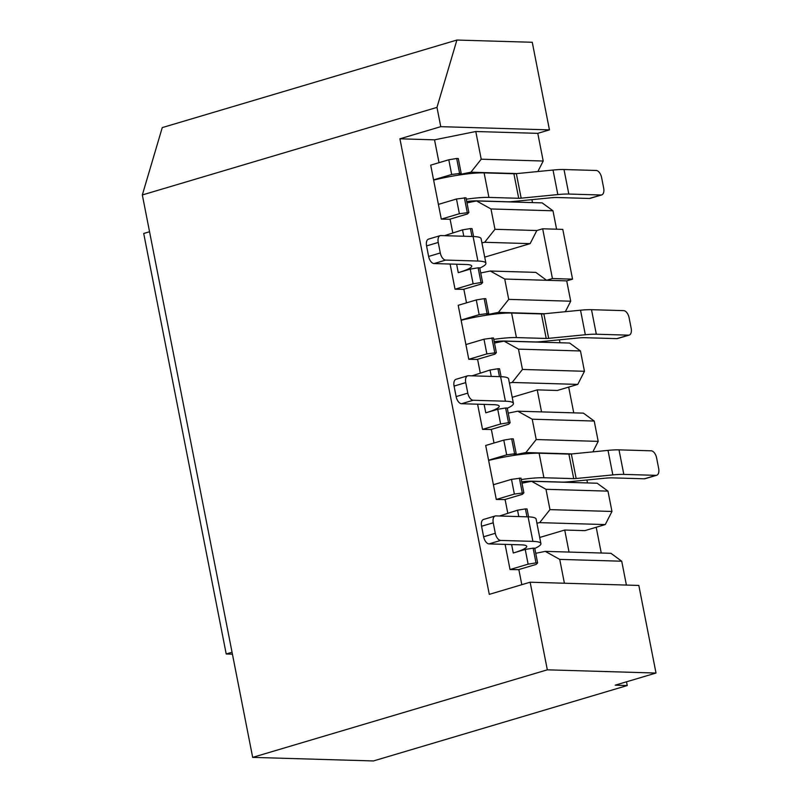 <?xml version="1.0" encoding="UTF-8"?>
<svg xmlns="http://www.w3.org/2000/svg" width="801" height="801" viewBox="0 0 801 801"><rect width="100%" height="100%" fill="white"/><g stroke="black" fill="none" stroke-linecap="round" stroke-linejoin="round"><path stroke-width="1.2" d="M512.209 397.306L537.221 389.877L557.346 390.467L577.771 384.4L512.149 382.457L522.462 369.451L584.46 371.284L577.771 384.4M537.221 389.877L541.546 411.894M539.714 537.471L564.725 530.042L584.85 530.642L605.266 524.575L539.654 522.632L549.967 509.626L611.964 511.459L605.266 524.575M564.725 530.042L569.04 552.069M656.009 673.04L547.323 669.826L530.132 582.217L638.828 585.431L656.009 673.04L615.168 685.175L627.243 685.536L626.512 681.801M601.251 553.02L596.194 527.268M587.493 482.933L586.923 479.989M573.746 412.855L568.69 387.103M559.999 342.768L559.418 339.824M532.495 202.593L531.914 199.649M536.91 523.183L539.654 522.632M545.291 551.368L610.913 553.301L621.726 561.221L559.729 559.388L545.291 551.368L535.729 553.291M505.101 544.37L510.037 569.541L518.467 569.661M518.788 516.575L517.536 510.197L499.534 516.004M505.091 499.464L507.764 513.101M539.103 453.216L568.89 454.097L573.706 478.628L543.919 477.746L539.103 453.216A44.045 6.478 168.9 0 0 513.361 455.479L516.174 453.586L506.673 454.828L503.789 440.109L485.696 445.486L496.29 499.454L504.71 499.584M491.343 429.386L494.017 443.013M477.596 404.205L482.532 429.366L490.963 429.496M491.283 376.41L490.032 370.032L472.029 375.839M477.596 359.299L480.27 372.936M511.609 313.051L541.396 313.932L546.202 338.453L516.415 337.581L511.609 313.051A44.045 6.478 168.9 0 0 485.867 315.304L488.67 313.421L479.168 314.663L476.285 299.944L458.202 305.321L468.785 359.289L477.216 359.409M463.839 289.211L466.512 302.848M450.102 264.03L455.038 289.201L463.469 289.321M463.789 236.235L462.537 229.857L444.535 235.664M450.092 219.124L452.765 232.761M484.104 172.876L513.892 173.757L518.708 198.288L488.92 197.406L484.104 172.876A44.045 6.478 168.9 0 0 458.362 175.139L461.166 173.246L451.674 174.488L448.78 159.779L430.698 165.146L441.281 219.114L449.711 219.244M530.132 582.217L489.291 594.362L399.919 138.803L434.532 139.835L439.018 162.673M518.838 569.551L521.811 584.69M545.982 489.301L531.544 481.281L597.156 483.223L607.969 491.133L545.982 489.301L549.967 509.626M607.969 491.133L611.964 511.459M621.726 561.221L626.402 585.07M531.544 481.281L521.982 483.203M559.729 559.388L564.405 583.238M572.064 453.907L525.907 452.545L536.219 439.539L598.207 441.371L592.86 451.864M515.053 454.738L525.907 452.545M532.224 419.213L517.786 411.193L583.408 413.136L594.222 421.046L532.224 419.213L536.219 439.539M594.222 421.046L598.207 441.371M517.786 411.193L508.235 413.126M509.406 383.018L512.149 382.457M518.477 349.136L504.039 341.116L569.661 343.048L580.475 350.968L518.477 349.136L522.462 369.451M580.475 350.968L584.46 371.284M504.039 341.116L494.477 343.038M544.56 313.742L498.402 312.38L508.715 299.374L570.712 301.206L565.356 311.699M487.549 314.563L498.402 312.38M572.555 279.149L552.43 278.548L542.667 228.786L562.793 229.386L572.555 279.149L566.718 280.881L504.73 279.048L508.715 299.374M566.718 280.881L570.712 301.206M504.73 279.048L490.292 271.028L480.73 272.951M484.715 257.141L530.142 243.634L484.655 242.292L494.968 229.286L536.83 230.528L530.142 243.634M481.912 242.843L484.655 242.292M490.292 271.028L535.779 272.37L546.592 280.28L552.43 278.548M490.983 208.961L476.545 200.941L542.157 202.883L552.97 210.793L490.983 208.961L494.968 229.286M552.97 210.793L556.585 229.206M476.545 200.941L466.983 202.873M517.066 173.577L470.908 172.205L481.221 159.199L543.208 161.031L537.851 171.524M460.054 174.398L470.908 172.205M434.532 139.835L475.784 131.514L481.221 159.199M475.784 131.514L537.781 133.346L543.208 161.031M627.243 685.536L373.436 760.95L252.675 757.376L142.328 194.953L162.253 127.599L456.9 40.05L532.264 42.273L549.446 129.882L537.781 133.346M399.919 138.803L440.76 126.668L549.446 129.882M440.76 126.668L436.976 107.394L456.9 40.05M252.675 757.376L547.323 669.826M142.328 194.953L436.976 107.394M542.667 228.786L536.83 230.528M513.892 173.757A8.31 1.222 168.9 0 0 516.345 173.647L553.02 170.042L557.836 194.573A37.186 5.477 168.9 0 1 568.82 194.052L601.02 195.003A7.219 3.885 73.5 0 0 601.701 194.913A7.219 3.885 73.5 0 0 603.674 188.115L601.611 177.602A7.219 3.885 73.5 0 0 596.204 170.473L564.004 169.522A37.186 5.477 168.9 0 0 553.02 170.042M601.02 195.003L589.356 198.468L557.146 197.517A22.748 3.344 168.9 0 0 550.427 197.837L513.751 201.441A22.748 3.344 -11.1 0 1 507.033 201.752L477.246 200.871A29.607 4.355 168.9 0 0 466.713 201.482M518.708 198.288A8.31 1.222 168.9 0 0 521.161 198.167L557.836 194.573M488.92 197.406A44.045 6.478 168.9 0 0 466.262 199.199M433.631 180.105A44.045 6.478 -11.1 0 1 458.362 175.139M459.373 213.737L456.48 199.018L465.982 197.777L468.875 212.495L459.373 213.737L441.281 219.114M438.397 204.395L456.48 199.018M451.674 174.488L433.581 179.865M589.356 198.468A7.219 3.885 73.5 0 0 590.037 198.388L601.701 194.913M468.875 212.495L467.424 213.977L449.331 219.354M464.37 197.727L467.263 212.445M448.78 159.779L456.67 158.488L459.564 173.196M461.166 173.246L458.282 158.528L456.67 158.488M226.212 653.986L232.05 652.254L149.547 231.749L143.709 233.481L226.212 653.986L232.42 654.167M456.62 264.22L458.272 272.66A31.77 4.676 168.9 0 0 471.739 266.022A31.77 4.676 168.9 0 0 466.232 264.51L434.032 263.559L445.696 260.085A7.219 3.885 -106.5 0 1 440.3 252.966L438.237 242.453A7.219 3.885 -106.5 0 1 440.2 235.644A7.219 3.885 -106.5 0 1 440.89 235.564L473.091 236.515A46.208 6.798 -11.1 0 1 481.101 238.708L485.907 263.239A46.208 6.798 -11.1 0 1 479.779 268.095M458.272 272.66L470.237 269.106L478.127 267.814L481.011 282.533L473.121 283.824L455.038 289.201M481.011 282.533L482.623 282.583L479.729 267.864L478.127 267.814M445.696 260.085L477.907 261.046A46.208 6.798 -11.1 0 1 485.907 263.239M434.032 263.559A7.219 3.885 -106.5 0 1 428.625 256.43L426.563 245.917A7.219 3.885 -106.5 0 1 428.535 239.119L440.2 235.644M473.121 283.824L470.237 269.106M482.623 282.583L481.171 284.065L463.088 289.441M462.537 229.857L470.427 228.565L471.979 236.475M473.581 236.525L472.029 228.615L470.427 228.565M541.396 313.932A8.31 1.222 168.9 0 0 543.849 313.812L580.525 310.207L585.331 334.738A37.186 5.477 168.9 0 1 596.314 334.217L628.525 335.168A7.219 3.885 73.5 0 0 629.206 335.088A7.219 3.885 73.5 0 0 631.168 328.28L629.105 317.767A7.219 3.885 73.5 0 0 623.709 310.638L591.508 309.687A37.186 5.477 168.9 0 0 580.525 310.207M628.525 335.168L616.85 338.643L584.65 337.692A22.748 3.344 168.9 0 0 577.932 338.002L541.256 341.606A22.748 3.344 -11.1 0 1 534.537 341.927L504.75 341.046A29.607 4.355 168.9 0 0 494.207 341.647M546.202 338.453A8.31 1.222 168.9 0 0 548.665 338.342L585.331 334.738M516.415 337.581A44.045 6.478 168.9 0 0 493.766 339.374M461.136 320.28A44.045 6.478 -11.1 0 1 485.867 315.304M486.868 353.912L483.984 339.193L493.486 337.952L496.37 352.66L486.868 353.912L468.785 359.289M465.902 344.57L483.984 339.193M479.168 314.663L461.086 320.04M616.85 338.643A7.219 3.885 73.5 0 0 617.531 338.553L629.206 335.088M496.37 352.66L494.928 354.152L476.835 359.519M491.874 337.902L494.758 352.62M476.285 299.944L484.174 298.653L487.058 313.371M488.67 313.421L485.786 298.703L484.174 298.653M511.619 544.56L513.271 553A31.77 4.676 168.9 0 0 526.738 546.362A31.77 4.676 168.9 0 0 521.231 544.85L489.031 543.899L500.695 540.425A7.219 3.885 -106.5 0 1 495.298 533.306L493.236 522.793A7.219 3.885 -106.5 0 1 495.208 515.984A7.219 3.885 -106.5 0 1 495.889 515.894L528.089 516.855A46.208 6.798 -11.1 0 1 536.099 519.048L540.905 543.579A46.208 6.798 -11.1 0 1 534.778 548.435M513.271 553L525.236 549.446L533.126 548.154L536.009 562.873L528.119 564.164L510.037 569.541M536.009 562.873L537.621 562.923L534.738 548.204L533.126 548.154M500.695 540.425L532.905 541.376A46.208 6.798 -11.1 0 1 540.905 543.579M489.031 543.899A7.219 3.885 -106.5 0 1 483.634 536.77L481.571 526.257A7.219 3.885 -106.5 0 1 483.534 519.448L495.208 515.984M528.119 564.164L525.236 549.446M537.621 562.923L536.169 564.405L518.087 569.771M517.536 510.197L525.426 508.905L526.978 516.815M528.59 516.865L527.038 508.955L525.426 508.905M568.89 454.097A8.31 1.222 168.9 0 0 571.343 453.977L608.019 450.382L612.835 474.903A37.186 5.477 168.9 0 1 623.819 474.392L656.019 475.343A7.219 3.885 73.5 0 0 656.7 475.253A7.219 3.885 73.5 0 0 658.672 468.455L656.61 457.942A7.219 3.885 73.5 0 0 651.213 450.813L619.003 449.862A37.186 5.477 168.9 0 0 608.019 450.382M656.019 475.343L644.354 478.808L612.144 477.857A22.748 3.344 168.9 0 0 605.426 478.177L568.76 481.781A22.748 3.344 -11.1 0 1 562.042 482.092L532.244 481.211A29.607 4.355 168.9 0 0 521.711 481.812M573.706 478.628A8.31 1.222 168.9 0 0 576.159 478.507L612.835 474.903M543.919 477.746A44.045 6.478 168.9 0 0 521.261 479.539M488.63 460.445A44.045 6.478 -11.1 0 1 513.361 455.479M514.372 494.077L511.489 479.358L520.98 478.117L523.874 492.835L514.372 494.077L496.29 499.454M493.396 484.735L511.489 479.358M506.673 454.828L488.59 460.205M644.354 478.808A7.219 3.885 73.5 0 0 645.035 478.718L656.7 475.253M523.874 492.835L522.422 494.317L504.34 499.694M519.368 478.067L522.262 492.785M503.789 440.109L511.669 438.818L514.562 453.536M516.174 453.586L513.281 438.868L511.669 438.818M484.114 404.395L485.776 412.825A31.77 4.676 168.9 0 0 499.233 406.187A31.77 4.676 168.9 0 0 493.736 404.675L461.526 403.724L473.201 400.26A7.219 3.885 -106.5 0 1 467.794 393.131L465.731 382.618A7.219 3.885 -106.5 0 1 467.704 375.819A7.219 3.885 -106.5 0 1 468.385 375.729L500.595 376.68A46.208 6.798 -11.1 0 1 508.595 378.883L513.411 403.414A46.208 6.798 -11.1 0 1 507.283 408.27M485.776 412.825L497.731 409.281L505.621 407.989L508.515 422.698L500.625 423.989L482.532 429.366M508.515 422.698L510.117 422.748L507.233 408.029L505.621 407.989M473.201 400.26L505.401 401.211A46.208 6.798 -11.1 0 1 513.411 403.414M461.526 403.724A7.219 3.885 -106.5 0 1 456.129 396.595L454.067 386.082A7.219 3.885 -106.5 0 1 456.039 379.284L467.704 375.819M500.625 423.989L497.731 409.281M510.117 422.748L508.675 424.23L490.582 429.606M490.032 370.032L497.922 368.74L499.474 376.65M501.086 376.7L499.534 368.78L497.922 368.74M568.82 194.052L564.004 169.522M521.161 198.167L516.345 173.647M428.625 256.43L440.3 252.966M438.237 242.453L426.563 245.917M473.091 236.515L477.907 261.046M596.314 334.217L591.508 309.687M548.665 338.342L543.849 313.812M483.634 536.77L495.298 533.306M493.236 522.793L481.571 526.257M528.089 516.855L532.905 541.376M623.819 474.392L619.003 449.862M576.159 478.507L571.343 453.977M456.129 396.595L467.794 393.131M465.731 382.618L454.067 386.082M500.595 376.68L505.401 401.211"/></g></svg>
